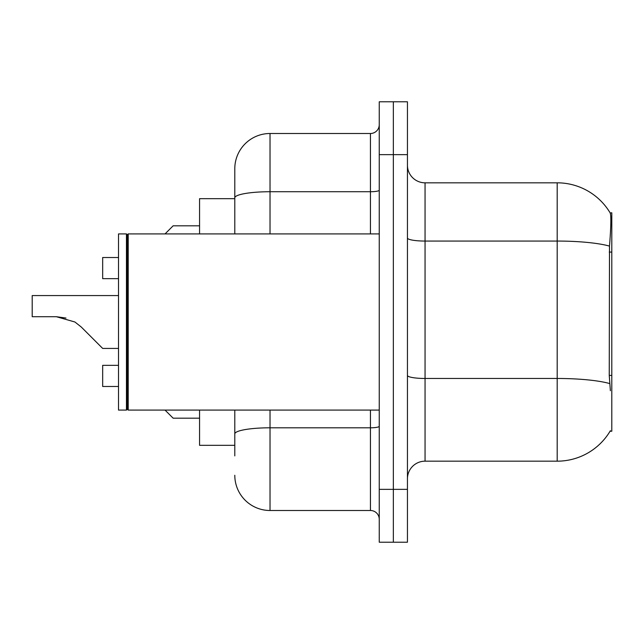 <?xml version="1.0" encoding="UTF-8"?>
<svg xmlns="http://www.w3.org/2000/svg" width="644" height="644" viewBox="0 0 644 644"><rect width="100%" height="100%" fill="white"/><g stroke="black" fill="none" stroke-linecap="round" stroke-linejoin="round"><path stroke-width="0.97" d="M610.375 390.707L609.248 375.404L609.498 246.097C611.019 226.938 611.261 215.901 610.198 212.995L611.8 212.778L611.8 431.222L610.069 431.222L610.375 430.699A61.663 61.663 0 0 1 557.189 461.176A61.663 61.663 0 0 0 610.069 431.222M234.794 198.682L199.56 198.682L199.56 233.917M234.794 445.318L199.56 445.318L199.56 410.083M407.443 478.79A17.613 17.613 0 0 1 425.056 461.176L557.189 461.176L557.189 182.824L425.056 182.824A17.613 17.613 0 0 1 407.443 165.21A17.613 17.613 0 0 0 425.056 182.824L425.056 461.176M393.347 489.36L393.347 542.216L407.443 542.216L407.443 489.36L393.347 489.36L393.347 542.216L379.252 542.216L379.252 489.36L393.347 489.36L393.347 154.641L393.347 489.36M379.252 489.36L379.252 101.784L393.347 101.784L393.347 154.641L393.347 101.784L407.443 101.784L407.443 489.36M610.198 212.995A61.663 61.663 0 0 0 557.189 182.824A61.663 61.663 0 0 1 610.198 212.995M234.794 455.888L234.794 410.083M270.029 410.083L270.029 510.499L370.445 510.499L370.445 410.083M234.794 233.917L234.794 168.728A35.235 35.235 0 0 1 270.029 133.501L370.445 133.501A8.807 8.807 0 0 0 379.252 124.686M270.029 133.501L270.029 191.727A35.235 6.118 180 0 0 234.794 197.845L234.794 168.728M379.252 519.314A8.807 8.807 0 0 0 370.445 510.499M270.029 510.499A35.235 35.235 0 0 1 234.794 475.272M118.52 386.481L102.67 386.481L118.52 386.481L102.67 386.481L118.52 386.481L102.67 386.481L118.52 386.481L102.67 386.481L118.52 386.481L102.67 386.481L118.52 386.481L102.67 386.481L118.52 386.481L102.67 386.481L118.52 386.481L102.67 386.481L118.52 386.481L102.67 386.481L118.52 386.481L102.67 386.481L118.52 386.481L102.67 386.481L102.67 365.341L118.52 365.341M165.033 410.083L173.139 418.189L165.033 410.083M118.52 295.572L32.2 295.572L32.2 316.711L56.366 316.711L66.002 318.056L56.366 316.711L74.921 322L81.281 327.031L102.67 348.428L81.281 327.031L102.67 348.428L81.281 327.031L102.67 348.428L81.281 327.031L102.67 348.428L81.281 327.031L102.67 348.428L81.281 327.031L102.67 348.428L81.281 327.031L102.67 348.428L81.281 327.031L102.67 348.428L81.281 327.031L102.67 348.428L81.281 327.031L102.67 348.428L81.281 327.031L102.67 348.428L81.281 327.031L102.67 348.428L81.281 327.031L102.67 348.428L81.281 327.031L102.67 348.428L81.281 327.031L102.67 348.428L81.281 327.031L102.67 348.428L81.281 327.031L102.67 348.428L81.281 327.031L102.67 348.428L81.281 327.031L102.67 348.428L81.281 327.031L102.67 348.428L81.281 327.031L102.67 348.428L81.281 327.031L74.921 322M118.52 257.519L102.67 257.519L102.67 278.659L118.52 278.659M165.033 233.917L173.139 225.811L165.033 233.917M56.358 316.711L32.2 316.711L56.358 316.711L66.002 318.056L56.366 316.711L32.2 316.711L56.358 316.711L66.002 318.056L56.366 316.711L32.2 316.711L56.358 316.711L66.002 318.056L56.366 316.711L32.2 316.711L56.358 316.711L66.002 318.056L56.366 316.711L32.2 316.711L56.358 316.711L66.002 318.056L56.366 316.711L32.2 316.711L56.358 316.711L66.002 318.056L56.366 316.711L32.2 316.711L56.358 316.711L66.002 318.056L56.366 316.711L32.2 316.711L56.358 316.711L66.002 318.056L56.366 316.711L32.2 316.711L56.358 316.711L66.002 318.056L56.366 316.711L32.2 316.711L56.358 316.711L66.002 318.056M128.212 410.083L127.335 409.206L127.335 234.794L128.212 233.917L128.212 410.083L379.252 410.083M126.449 410.083L118.52 410.083L118.52 233.917L126.449 233.917L126.449 410.083L127.335 409.206M118.52 348.428L102.67 348.428L93.863 339.613M611.8 375.404L609.248 375.404M611.8 252.078L609.248 252.078M609.498 246.097A61.663 10.707 180 0 0 557.189 241.057L425.056 241.057A17.613 3.059 0 0 1 407.443 237.998M609.691 383.558A61.663 10.707 180 0 0 557.189 378.471L425.056 378.471A17.613 3.059 -0 0 1 407.443 375.412M407.443 154.641L379.252 154.641M379.252 426.272A8.807 1.53 0 0 1 370.445 427.801L270.029 427.801A35.235 6.118 180 0 0 234.794 433.919M270.029 233.917L270.029 191.727L370.445 191.727L370.445 133.501M370.445 233.917L370.445 191.727A8.807 1.53 0 0 0 379.252 190.197M173.139 418.189L199.56 418.189M173.139 225.811L199.56 225.811M127.335 234.794L126.449 233.917M128.212 233.917L379.252 233.917"/></g></svg>
